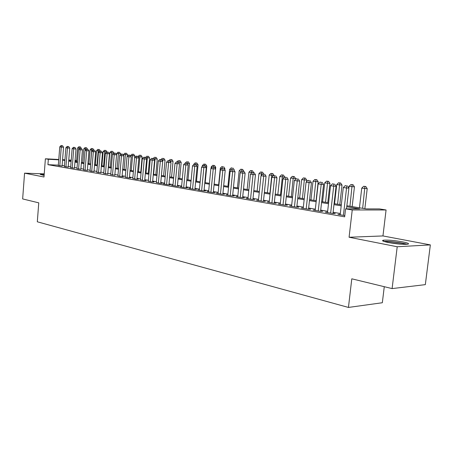 <?xml version="1.0" encoding="UTF-8"?>
<svg xmlns="http://www.w3.org/2000/svg" width="453" height="453" viewBox="0 0 453 453"><rect width="100%" height="100%" fill="white"/><g stroke="black" fill="none" stroke-linecap="round" stroke-linejoin="round"><path stroke-width="0.68" d="M402.479 241.851C394.461 240.452 388.17 239.892 383.612 240.169C381.25 240.594 382.842 241.381 388.38 242.536C396.386 243.946 402.734 244.529 407.434 244.275C409.886 243.827 408.232 243.018 402.479 241.851M44.196 174.326L40.238 174.416L44.117 175.334M346.868 205.747L366.143 208.89L379.489 208.918L386.075 209.977L352.241 209.96L345.577 208.844L359.733 208.873L346.755 206.744M382.955 235.939L349.082 237.242L397.213 246.749L392.1 288.595L425.333 284.637L430.35 244.897L382.955 235.939L386.075 209.977M384.274 286.692L382.332 302.74L348.448 307.434L37.31 221.794L38.76 202.842L22.65 198.929L24.564 173.159L43.992 176.998L45.385 158.793L58.771 159.484M397.213 246.749L430.35 244.897M44.23 173.873L24.564 173.159M340.226 214.377L337.938 214.394L344.801 215.588M327.553 212.185L325.328 212.191L332.853 213.505L335.22 213.493L333.012 213.108M315.231 210.056L313.068 210.056L320.384 211.33L322.757 211.33L320.616 210.956M303.25 207.984L301.149 207.978L308.261 209.218L310.645 209.218L308.555 208.856M291.596 205.968L289.552 205.956L296.472 207.163L298.855 207.174L296.828 206.817M280.248 204.003L278.261 203.986L284.999 205.158L287.389 205.175L285.413 204.835M269.207 202.089L267.27 202.072L273.827 203.216L276.222 203.233L274.297 202.899M258.448 200.226L256.562 200.203L262.955 201.319L265.345 201.342L263.476 201.019M247.967 198.414L246.132 198.386L252.361 199.467L254.756 199.501L252.927 199.184M237.757 196.642L235.968 196.613L242.038 197.672L244.433 197.706L242.649 197.4M227.797 194.915L226.053 194.881L231.97 195.917L234.365 195.956L232.632 195.656M218.091 193.233L216.387 193.199L222.163 194.207L224.552 194.252L222.859 193.958M208.618 191.591L206.959 191.551L212.587 192.536L214.982 192.587L213.329 192.299M199.371 189.988L197.757 189.949L203.25 190.906L205.639 190.962L204.026 190.679M190.351 188.425L188.771 188.38L194.139 189.32L196.523 189.377L194.949 189.105M181.54 186.896L180 186.851L185.237 187.769L187.621 187.831L186.087 187.559M172.938 185.402L171.432 185.362L176.551 186.251L178.929 186.319L177.429 186.058M164.535 183.946L163.063 183.901L168.063 184.773L170.436 184.841L168.969 184.586M156.319 182.519L159.767 183.323L162.14 183.397L160.707 183.148M148.295 181.126L151.664 181.913L154.026 181.987L152.627 181.744M140.447 179.762L143.743 180.532L146.098 180.611L144.728 180.368M132.769 178.431L135.996 179.178L138.346 179.258L137.004 179.026M125.26 177.129L128.414 177.859L130.758 177.938L129.45 177.712M117.916 175.849L121.002 176.568L123.341 176.653L122.055 176.427M110.725 174.603L114.824 175.169M103.686 173.38L107.74 173.941M96.795 172.185L100.809 172.735M90.051 171.013L94.014 171.551M83.437 169.864L87.367 170.396M76.965 168.737L80.849 169.263M70.617 167.638L74.462 168.154M64.4 166.557L68.205 167.066M58.329 165.152L47.927 164.677L344.654 216.834L345.577 208.844M340.328 213.505L333.108 212.259M327.649 211.313L320.707 210.113M315.328 209.184L308.646 208.029M303.346 207.112L296.919 205.996M291.687 205.096L285.498 204.026M280.345 203.131L274.382 202.1M269.297 201.223L263.555 200.232M258.538 199.365L253.006 198.408M248.057 197.548L242.729 196.63M237.842 195.787L232.706 194.898M227.882 194.065L222.933 193.204M218.17 192.383L213.403 191.557M208.697 190.747L204.099 189.949M199.456 189.144L195.017 188.38M190.43 187.587L186.155 186.846M181.619 186.064L177.491 185.351M173.018 184.575L169.037 183.89M164.609 183.12L160.77 182.457M156.398 181.704L152.689 181.058M148.369 180.311L144.79 179.694M140.515 178.958L137.066 178.357M132.842 177.627L129.507 177.055M125.328 176.33L122.112 175.775M117.984 175.062L114.875 174.524M110.792 173.816L107.797 173.301M103.754 172.599L100.86 172.1M96.863 171.41L94.071 170.923M90.113 170.243L87.418 169.773M83.499 169.099L80.9 168.646M77.027 167.978L74.513 167.542M70.679 166.88L68.256 166.461M64.456 165.804L62.118 165.402M58.301 165.498L62.067 165.996M349.082 237.242L352.241 209.96M47.927 164.677L48.346 159.286L45.385 158.793M392.1 288.595L351.794 278.81L348.448 307.434M68.737 160.396L71.166 160.792M75.005 161.415L77.52 161.829M81.404 162.457L84.009 162.882M87.933 163.522L90.628 163.963M94.592 164.609L97.389 165.068M101.393 165.719L104.292 166.194M108.341 166.851L111.342 167.344M115.436 168.006L118.544 168.516M122.684 169.19L125.906 169.716M130.09 170.396L133.425 170.94M137.661 171.63L141.115 172.197M145.396 172.893L148.98 173.476M153.312 174.184L157.027 174.79M161.404 175.504L165.254 176.132M169.682 176.857L173.675 177.502M178.159 178.239L182.293 178.912M186.834 179.648L191.121 180.351M195.719 181.098L200.158 181.823M204.813 182.582L209.422 183.335M214.133 184.105L218.912 184.881M223.686 185.662L228.646 186.466M233.476 187.259L238.623 188.097M243.516 188.895L248.856 189.762M253.816 190.571L259.359 191.477M264.388 192.299L270.135 193.233M275.231 194.065L281.205 195.039M286.375 195.883L292.576 196.891M297.814 197.746L304.257 198.799M309.575 199.665L316.268 200.758M321.658 201.636L328.618 202.768M334.088 203.663L341.319 204.841M76.58 160.73L75.068 160.651M71.195 160.453L68.743 160.328M62.571 159.677L64.932 159.796M68.771 159.994L71.217 160.119M75.096 160.317L76.608 160.396M58.748 159.818L48.346 159.286M341.205 205.832L333.974 204.648M328.504 203.748L321.551 202.604M316.16 201.721L309.467 200.622M304.156 199.75L297.712 198.691M292.474 197.831L286.273 196.812M281.109 195.968L275.135 194.988M270.039 194.15L264.292 193.204M259.263 192.378L253.725 191.472M248.765 190.656L243.425 189.779M238.533 188.975L233.391 188.131M228.555 187.338L223.601 186.523M218.827 185.741L214.048 184.954M209.337 184.184L204.733 183.425M200.079 182.661L195.634 181.93M191.041 181.177L186.755 180.475M182.219 179.728L178.086 179.054M173.601 178.318L169.609 177.661M165.181 176.93L161.33 176.302M156.953 175.583L153.239 174.971M148.912 174.263L145.328 173.675M141.047 172.972L137.593 172.4M133.358 171.71L130.022 171.16M125.838 170.475L122.616 169.943M118.482 169.263L115.373 168.754M111.279 168.086L108.278 167.593M104.23 166.925L101.336 166.449M97.327 165.792L94.535 165.334M90.572 164.682L87.871 164.241M83.952 163.595L81.347 163.171M77.463 162.531L74.949 162.117M71.11 161.489L68.68 161.087M64.881 160.464L62.537 160.079M62.061 166.132L63.55 147.225L61.285 147.078L59.802 165.894M61.619 145.651L62.525 145.707L61.008 145.566L61.619 145.651L61.285 147.078L59.762 146.863L58.29 165.634M63.55 147.225L62.525 145.707M61.008 145.566L59.762 146.863M79.082 148.963L79.145 148.222L77.605 148.006L76.506 161.659M79.762 148.261L79.145 148.222L79.451 146.817L80.323 146.874L79.451 146.817M77.605 148.006L78.833 146.732M80.323 146.874L81.33 148.358M43.25 175.22L44.122 175.237M44.134 175.152L42.474 175.107M384.886 241.738C388.153 241.092 402.893 242.921 405.99 244.36M402.207 244.269L388.538 242.565M407.083 244.309C402.904 242.74 388.176 240.917 383.855 241.421M68.193 167.202L69.717 148.108L67.44 147.961L65.928 166.964M67.769 146.517L68.68 146.579L67.152 146.432L67.769 146.517L67.44 147.961L65.889 147.74L64.388 166.693M69.717 148.108L68.68 146.579M67.152 146.432L65.889 147.74M74.451 168.295L76.008 149.009L73.72 148.861L72.18 168.052M74.049 147.401L74.96 147.463L73.414 147.316L74.049 147.401L73.72 148.861L72.14 148.635L70.606 167.78M76.008 149.009L74.96 147.463M73.414 147.316L72.14 148.635M80.838 169.411L82.423 149.926L80.13 149.784L78.556 169.167M80.453 148.307L81.37 148.363L79.802 148.216L80.453 148.307L80.13 149.784L78.516 149.552L76.953 168.884M82.423 149.926L81.37 148.363M79.802 148.216L78.516 149.552M87.355 170.549L88.969 150.86L86.67 150.719L85.068 170.3M86.987 149.23L87.905 149.286L86.325 149.133L86.987 149.23L86.67 150.719L85.022 150.487L83.426 170.017M88.969 150.86L87.905 149.286M86.325 149.133L85.022 150.487M85.272 150.226L85.362 149.099L83.794 148.878L82.672 162.667M86.302 149.162L85.362 149.099L85.662 147.678L86.54 147.735L85.662 147.678M83.794 148.878L85.039 147.593M86.54 147.735L87.554 149.235M90.555 163.952L91.704 149.994L90.107 149.767L88.964 163.692M92.882 148.618L93.907 150.13L91.704 149.994L92.004 148.561L92.882 148.618L92.004 148.561M90.107 149.767L91.364 148.471M100.379 151.07L96.546 150.679L95.373 164.739M96.999 165.005L98.176 150.911L98.465 149.456L99.349 149.513L98.465 149.456M96.546 150.679L97.814 149.365M99.349 149.513L100.385 151.047M106.987 152.027L103.108 151.608L101.919 165.804M103.578 166.075L104.773 151.84L105.062 150.373L105.945 150.43L105.062 150.373M103.108 151.608L104.394 150.283M105.945 150.43L106.987 151.976M94.003 171.71L95.657 151.817L93.346 151.676L91.71 171.461M91.665 151.438L92.984 150.073L93.658 150.169L93.346 151.676L91.665 151.438L90.034 171.166M95.657 151.817L94.581 150.226M113.714 153.108L109.813 152.553L108.595 166.891M110.289 167.168L111.506 152.791L111.789 151.308L112.678 151.364L111.789 151.308M109.813 152.553L111.11 151.217M112.678 151.364L113.731 152.927M100.793 172.893L102.48 152.797L100.164 152.655L98.494 172.644M100.47 151.132L101.393 151.189L99.779 151.03L100.47 151.132L100.164 152.655L98.448 152.412L96.783 172.344M102.48 152.797L101.393 151.189M99.779 151.03L98.448 152.412M120.555 154.547L120.611 153.895L116.648 153.516L116.54 154.779M117.134 168.284L118.38 153.765L118.658 152.265L119.547 152.321L118.658 152.265M116.648 153.516L117.961 152.168M119.547 152.321L120.611 153.895M107.729 174.105L109.45 153.794L107.123 153.652L105.419 173.85M107.423 152.112L108.352 152.168L106.721 152.01L107.423 152.112L107.123 153.652L105.368 153.403L103.675 173.544M109.45 153.794L108.352 152.168M106.721 152.01L105.368 153.403M127.531 156.025L127.633 154.886L123.629 154.501L123.55 155.424M124.122 169.428L125.396 154.756L125.668 153.239L126.557 153.295L125.668 153.239M123.629 154.501L124.96 153.137M126.557 153.295L127.633 154.886M114.807 175.339L116.568 154.813L114.235 154.677L112.491 175.084M114.53 153.114L115.458 153.171L113.811 153.012L114.53 153.114L114.235 154.677L112.446 154.416L110.713 174.773M116.568 154.813L115.458 153.171M113.811 153.012L112.446 154.416M134.654 157.536L134.801 155.9L130.758 155.509L130.707 156.081M131.262 170.588L132.559 155.764L132.825 154.23L133.72 154.286L132.825 154.23M130.758 155.509L132.1 154.133M133.72 154.286L134.801 155.9M122.044 176.602L123.839 155.855L121.5 155.719L119.722 176.342M121.783 154.139L122.723 154.196L121.053 154.031L121.783 154.139L121.5 155.719L119.671 155.453L117.899 176.024M123.839 155.855L122.723 154.196M121.053 154.031L119.671 155.453M140.77 172.14L142.123 156.931L138.018 156.738M138.55 171.778L139.875 156.8L140.13 155.249L141.03 155.3L140.13 155.249M138.035 156.54L139.394 155.147M141.03 155.3L142.123 156.931M129.433 177.893L131.268 156.919L128.924 156.783L127.106 177.633M129.201 155.181L130.141 155.237L128.454 155.079L129.201 155.181L128.924 156.783L127.055 156.511L125.243 177.304M131.268 156.919L130.141 155.237M128.454 155.079L127.055 156.511M148.222 173.352L149.603 157.984L145.617 157.61M145.996 172.989L147.35 157.854L147.599 156.285L148.499 156.336L147.599 156.285M145.549 157.502L146.846 156.177M148.499 156.336L149.603 157.984M136.987 179.212L138.867 158.006L136.512 157.871L134.654 178.946M136.783 156.251L137.723 156.308L136.019 156.143L136.783 156.251L136.512 157.871L134.603 157.599L132.752 178.612M138.867 158.006L137.723 156.308M136.019 156.143L134.603 157.599M155.832 174.598L157.242 159.06L153.55 158.731M153.601 174.229L155.226 157.344L156.126 157.401L155.226 157.344M153.227 158.493L154.456 157.236M156.126 157.401L157.242 159.06M144.711 180.56L146.63 159.116L144.275 158.986L142.372 180.294M144.535 157.344L145.481 157.401L143.754 157.236L144.535 157.344L144.275 158.986L142.316 158.703L140.43 179.954M146.63 159.116L145.481 157.401M143.754 157.236L142.316 158.703M163.607 175.866L165.051 160.164L161.659 159.875M162.667 161.376L163.018 158.425L163.924 158.482L163.018 158.425M160.991 159.586L162.231 158.318M163.924 158.482L165.051 160.164M171.557 177.163L173.029 161.285L169.96 161.047M170.679 162.117L170.991 159.535L171.897 159.586L170.991 159.535M168.918 160.707L170.181 159.422M171.897 159.586L173.029 161.285M179.688 178.488L181.189 162.434L178.454 162.248M178.867 162.865L179.133 160.668L180.045 160.719L179.133 160.668M177.004 161.88L178.312 160.549M180.045 160.719L181.189 162.434M152.61 181.942L154.569 160.254L152.208 160.124L150.266 181.67M152.463 158.465L153.408 158.516L151.664 158.352L152.463 158.465L152.208 160.124L150.209 159.835L148.278 181.319M154.569 160.254L153.408 158.516M151.664 158.352L150.209 159.835M160.685 183.352L162.695 161.415L160.328 161.285L158.34 183.074M160.572 159.609L161.517 159.66L159.75 159.49L160.572 159.609L160.328 161.285L158.278 160.991L156.302 182.723M162.695 161.415L161.517 159.66M159.75 159.49L158.278 160.991M168.952 184.796L171.002 162.604L168.629 162.48L166.596 184.518M168.867 160.775L169.818 160.832L168.029 160.656L168.867 160.775L168.629 162.48L166.534 162.18L164.513 184.156M171.002 162.604L169.818 160.832M168.029 160.656L166.534 162.18M187.995 179.841L189.535 163.612L187.151 163.471M187.248 163.624L187.468 161.823L188.374 161.874L187.468 161.823M185.266 163.08L186.625 161.704M188.374 161.874L189.535 163.612M177.406 186.274L179.507 163.822L177.134 163.697L175.051 185.99M177.355 161.976L178.306 162.027L176.5 161.851L177.355 161.976L177.134 163.697L174.988 163.391L172.921 185.617M179.507 163.822L178.306 162.027M176.5 161.851L174.988 163.391M196.494 181.228L198.074 164.818L196.036 164.705M193.946 164.433L193.607 164.779M195.99 163.006L196.902 163.057L195.13 162.887L195.99 163.006L195.821 164.496M193.646 164.388L195.13 162.887M196.902 163.057L198.074 164.818M186.064 187.785L188.216 165.068L185.832 164.943L183.703 187.497M186.047 163.199L187.004 163.25L185.169 163.074L186.047 163.199L185.832 164.943L183.641 164.632L181.523 187.117M188.216 165.068L187.004 163.25M185.169 163.074L183.641 164.632M205.192 182.644L206.806 166.047L205.13 165.957M203.04 165.719L202.327 165.617L202.236 166.528M204.711 164.218L205.622 164.269L203.827 164.099L204.711 164.218L204.546 165.724M202.327 165.617L203.827 164.099M205.622 164.269L206.806 166.047M194.926 189.337L197.129 166.347L194.745 166.223L192.565 189.043M194.949 164.456L195.906 164.507L194.048 164.331L194.949 164.456L194.745 166.223L192.497 165.9L190.328 188.652M197.129 166.347L195.906 164.507M194.048 164.331L192.497 165.9M215.583 168.941L215.741 167.304L214.45 167.242M212.355 167.032L211.206 166.868L211.064 168.335M213.635 165.458L214.546 165.509L212.734 165.334L213.635 165.458L213.482 166.987M211.206 166.868L212.734 165.334M214.546 165.509L215.741 167.304M204.003 190.923L206.262 167.655L203.873 167.531L201.642 190.628M204.065 165.741L205.022 165.792L203.142 165.611L204.065 165.741L203.873 167.531L201.568 167.202L199.348 190.226M206.262 167.655L205.022 165.792M203.142 165.611L201.568 167.202M224.784 169.728L224.892 168.595L223.997 168.55M221.908 168.38L220.305 168.154L218.657 184.841M222.768 166.727L221.845 166.602L222.768 166.727L222.627 168.306M220.305 168.154L221.845 166.602M223.686 166.778L224.892 168.595M213.306 192.548L215.617 168.992L213.227 168.873L210.939 192.248M213.408 167.061L214.365 167.112L212.463 166.925L213.408 167.061L213.227 168.873L210.866 168.539L208.595 191.84M215.617 168.992L214.365 167.112M212.463 166.925L210.866 168.539M234.207 170.521L234.263 169.915L233.788 169.892M231.693 169.762L229.614 169.467L227.927 186.353M232.129 168.029L231.183 167.899L232.129 168.029L231.993 169.665M229.614 169.467L231.183 167.899M233.04 168.074L234.263 169.915M222.836 194.218L225.209 170.368L222.814 170.249L220.469 193.907M222.978 168.408L222.015 168.273L222.978 168.408L222.814 170.249L220.396 169.903L218.063 193.488M225.209 170.368L223.941 168.459M222.015 168.273L220.396 169.903M243.856 171.319L241.845 171.07L243.822 171.262L245.118 173.216L242.621 197.678M241.557 171.359L239.156 170.815L237.429 187.899M241.749 171.166L241.709 169.36L242.627 169.405L240.741 169.224L241.709 169.36M239.156 170.815L240.741 169.224M242.627 169.405L243.861 171.268M232.604 195.928L235.033 171.772L232.644 171.659L230.237 195.611M232.797 169.796L231.8 169.654L232.797 169.796L232.644 171.659L230.164 171.302L227.774 195.181M235.033 171.772L233.754 169.841M231.8 169.654L230.164 171.302M251.33 173.335L251.409 172.548L248.929 172.197L247.157 189.484M252.083 172.582L251.409 172.548L251.534 170.724L252.446 170.77L250.537 170.588L251.534 170.724M248.929 172.197L250.537 170.588M252.446 170.77L253.697 172.65M245.118 173.216L242.723 173.103L240.254 197.361M242.859 171.211L242.723 173.103L240.175 172.74L237.729 196.919M241.845 171.07L240.175 172.74M252.899 199.479L255.458 174.694L253.063 174.586L250.532 199.15M253.187 172.672L252.14 172.525L253.187 172.672L253.063 174.586L250.452 174.212L247.938 198.697M255.458 174.694L254.144 172.718M252.14 172.525L250.452 174.212M263.442 201.325L266.07 176.217L263.674 176.109L261.081 200.99M263.782 174.167L262.712 174.014L263.782 174.167L263.674 176.109L260.996 175.724L258.42 200.526M266.07 176.217L264.739 174.207M262.712 174.014L260.996 175.724M261.341 175.379L261.489 173.969L258.946 173.612L257.134 191.115M262.7 174.026L261.489 173.969L261.596 172.123L262.514 172.168L260.577 171.981L261.596 172.123M258.946 173.612L260.577 171.981M262.514 172.168L263.771 174.071M274.105 175.566L269.218 175.062L267.355 192.78M269.954 193.204L271.919 173.556L272.831 173.601L270.871 173.408L271.919 173.556M269.218 175.062L270.871 173.408M272.831 173.601L274.11 175.532M284.694 177.117L279.75 176.551L277.842 194.49M280.503 194.926L282.502 175.028L283.414 175.068L281.432 174.875L282.502 175.028M279.75 176.551L281.432 174.875M283.414 175.068L284.705 177.027M274.263 203.216L276.959 177.774L274.569 177.672L271.908 202.876M274.66 175.702L273.561 175.543L274.66 175.702L274.569 177.672L271.817 177.282L269.173 202.4M276.959 177.774L275.617 175.741M273.561 175.543L271.817 177.282M295.486 179.382L295.577 178.556L290.554 178.074L288.595 196.245M291.33 196.687L293.357 176.534L294.269 176.574L292.259 176.381L293.357 176.534M290.554 178.074L292.259 176.381M294.269 176.574L295.577 178.556M285.379 205.164L288.148 179.377L285.758 179.28L283.023 204.818M285.832 177.276L284.699 177.117L285.832 177.276L285.758 179.28L282.932 178.873L280.214 204.326M288.148 179.377L286.789 177.316M284.699 177.117L282.932 178.873M306.556 181.721L306.732 180.13L301.641 179.643L299.631 198.046M302.44 198.499L304.501 178.08L305.407 178.12L303.374 177.927L304.501 178.08M301.641 179.643L303.374 177.927M305.407 178.12L306.732 180.13M296.789 207.163L299.637 181.019L297.253 180.928L294.439 206.806M297.304 178.895L296.143 178.731L297.304 178.895L297.253 180.928L294.348 180.509L291.556 206.302M299.637 181.019L298.261 178.935M296.143 178.731L294.348 180.509M316.075 200.724L318.187 181.744L313.023 181.245L310.962 199.892M313.844 200.362L315.939 179.671L316.845 179.711L314.784 179.513L315.939 179.671M313.023 181.245L314.784 179.513M316.845 179.711L318.187 181.744M308.516 209.218L311.443 182.712L309.065 182.621L306.177 208.856M309.099 180.554L307.904 180.39L309.099 180.554L309.065 182.621L306.081 182.191L303.21 208.335M311.443 182.712L310.05 180.594M307.904 180.39L306.081 182.191M327.779 202.633L329.948 183.403L324.71 182.899L322.598 201.789M325.554 202.27L327.689 181.302L328.589 181.342L326.5 181.138L327.689 181.302M324.71 182.899L326.5 181.138M328.589 181.342L329.948 183.403M320.571 211.33L323.584 184.45L321.205 184.365L318.238 210.956M321.222 182.265L319.994 182.095L321.222 182.265L321.205 184.365L318.142 183.924L315.192 210.424M323.584 184.45L322.168 182.304M319.994 182.095L318.142 183.924M332.966 213.505L336.064 186.234L333.697 186.155L330.645 213.12M333.691 184.026L332.428 183.844L333.691 184.026L333.697 186.155L330.543 185.702L327.508 212.57M336.064 186.234L334.637 184.06M332.428 183.844L330.543 185.702M346.511 208.85L348.906 188.074L346.551 188.001L343.408 215.345M346.517 185.832L345.214 185.651L346.517 185.832L346.551 188.001L343.3 187.531L340.18 214.784M348.906 188.074L347.457 185.866M345.214 185.651L343.3 187.531M339.801 204.592L342.026 185.107L336.721 184.592L334.546 203.737M337.587 204.229L339.756 182.978L340.656 183.018L338.533 182.808L339.756 182.978M336.721 184.592L338.533 182.808M340.656 183.018L342.026 185.107M352.157 206.608L354.444 186.857L349.059 186.336L348.867 188.012M349.948 206.245L352.157 184.705L353.057 184.739L350.899 184.53L352.157 184.705M349.059 186.336L350.899 184.53M353.057 184.739L354.444 186.857M364.858 208.68L367.207 188.652L361.749 188.125L359.45 207.797M362.66 208.318L364.908 186.477L365.803 186.506L363.617 186.296L364.908 186.477M361.749 188.125L363.617 186.296M365.803 186.506L367.207 188.652M383.612 240.169L383.476 241.285"/></g></svg>
